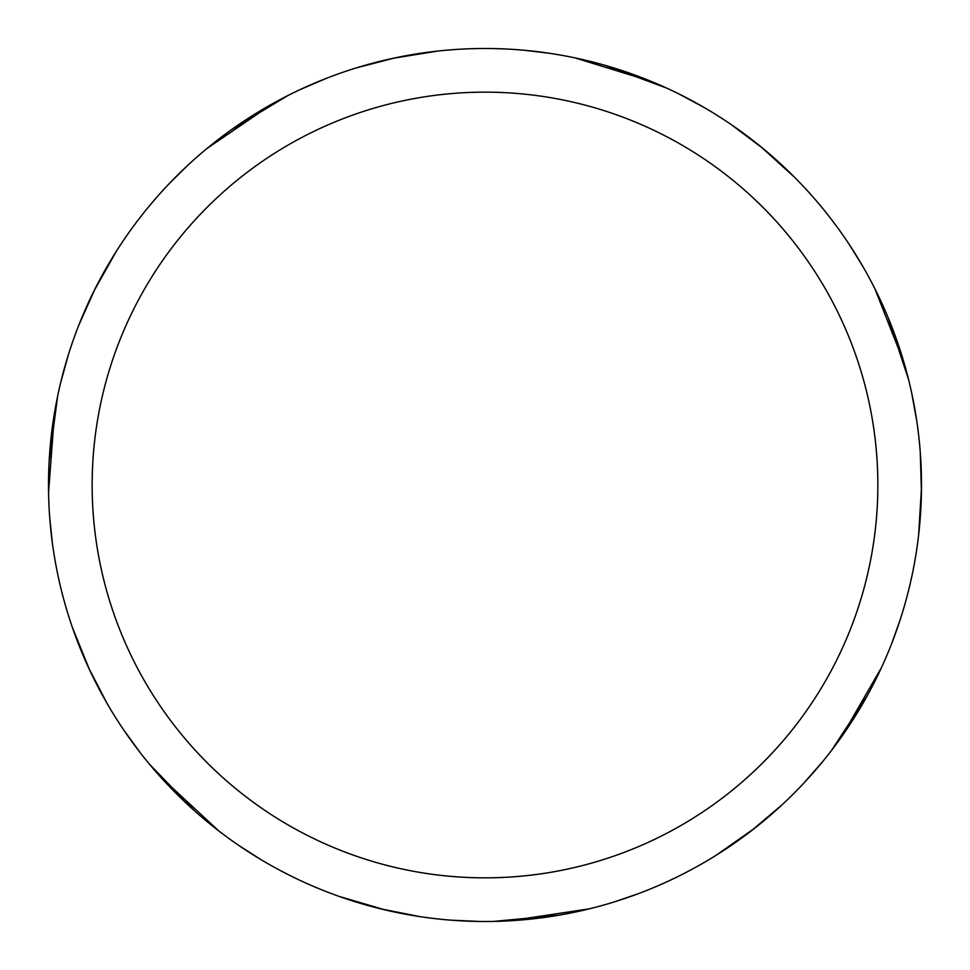 <?xml version="1.0" encoding="UTF-8"?>
<svg xmlns="http://www.w3.org/2000/svg" width="970" height="970" viewBox="0 0 970 970"><rect width="100%" height="100%" fill="white"/><g stroke="black" fill="none" stroke-linecap="round" stroke-linejoin="round"><path stroke-width="1.45" d="M485 48.5A436.5 436.5 0 0 1 921.5 485A436.5 436.5 0 0 1 485 921.5A436.5 436.5 0 0 1 48.5 485A436.5 436.5 0 0 1 485 48.5M485 92.15A392.85 392.85 0 0 1 877.85 485A392.85 392.85 0 0 1 485 877.85A392.85 392.85 0 0 1 92.15 485A392.85 392.85 0 0 1 485 92.15M888.18 317.736L908.526 379.403M666.341 882.045L657.745 885.852M419.731 916.589L380.664 908.841M218.711 830.866L159.929 776.303M89.507 669.712L72.52 627.772M605.607 65.499L666.511 88.027M908.49 590.766L906.113 599.872M823.13 761.05L804.178 782.754M637.569 893.964L614.228 901.93M867.144 695.927L831.629 750.295M385.151 909.921L339.451 896.51M831.739 219.85L837.365 227.38M911.642 392.753L916.795 421.101M899.869 620.703L891.539 643.91M781.735 805.124L751.326 830.829M589.372 908.829L510.074 920.772M558.356 915.292L493.706 921.415M574.858 57.848L651.488 81.504M761.183 146.991L794.685 177.389M493.888 48.597A436.5 436.5 0 0 0 492.19 48.561A436.5 436.5 0 0 1 493.888 48.597L503.284 48.888A436.5 436.5 0 0 1 524.976 50.331L549.469 53.289A436.5 436.5 0 0 1 553.421 53.896A436.5 436.5 0 0 0 549.469 53.289M678.891 93.92L704.256 107.573M849.756 245.252L862.718 266.241M920.287 452.602L921.439 492.408M881.451 667.651L841.342 737.103M754.963 828.004L715.981 855.37M731.065 124.475L762.905 148.398M874.976 288.927L904.27 363.58M921.488 487.789L918.59 535.331M287.641 874.334L279.299 869.993M140.638 753.217L123.687 729.925M52.344 542.739L49.773 518.21M78.752 325.326L94.999 288.963M207.059 148.422L273.334 103.256M392.923 58.321L437.591 51.083M194.315 810.629L149.222 763.899M149.344 205.955L155.43 198.789M300.13 89.579L326.623 78.255M232.218 129.143L287.811 95.581M49.179 460.762L57.594 396.378M57.557 573.452L55.751 564.213M60.589 382.992L68.239 355.226M170.089 182.736L187.671 165.433M356.548 67.827L395.105 57.86M479.992 921.464L451.22 920.19M260.384 859.274L239.602 845.986M106.87 703.056L88.573 667.687M48.561 492.445L54.575 412.48M94.005 290.952L116.194 251.521M503.284 48.888A436.5 436.5 0 0 1 524.976 50.331"/></g></svg>
